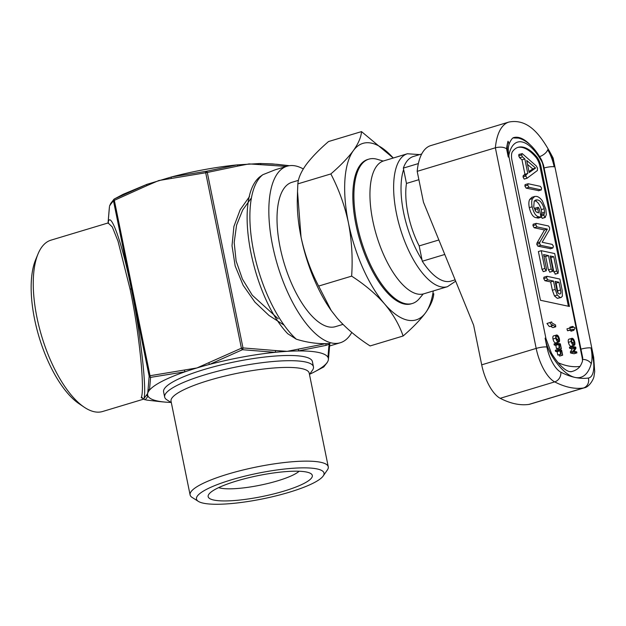 <?xml version="1.0" encoding="UTF-8"?>
<svg xmlns="http://www.w3.org/2000/svg" width="626" height="626" viewBox="0 0 626 626"><rect width="100%" height="100%" fill="white"/><g stroke="black" fill="none" stroke-linecap="round" stroke-linejoin="round"><path stroke-width="0.94" d="M547.038 276.309L546.561 277.725L547.75 279.838L553.509 281.066L555.199 289.408L557.312 295.096L560.168 297.499L561.154 297.491L562.375 296.153L562.171 290.292L559.887 279.055L547.038 276.309L543.924 277.169L543.712 278.586L544.91 280.698L550.661 281.927L552.359 290.261L554.472 295.949L557.328 298.359L561.154 297.491M559.441 293.97C560.747 294.173 561.115 292.843 560.544 289.987L558.963 282.24L555.145 281.418L556.866 289.893C557.437 292.326 558.29 293.68 559.441 293.97L560.067 293.97M557.969 292.819L556.123 283.093L555.458 282.952M560.168 297.499L557.328 298.359M546.561 277.725L543.712 278.586M547.75 279.838L544.91 280.698M553.509 281.066L550.661 281.927M555.199 289.408L552.359 290.261M557.312 295.096L554.472 295.949M560.544 289.987L557.703 290.847M558.963 282.24L556.123 283.093M522.014 153.534L521.583 154.958L522.475 156.883L524.831 158.957L527.781 173.449L526.09 174.732L525.871 176.062L527.022 178.238L537.382 170.53L537.515 168.237L536.38 166.046L522.327 153.699L518.923 154.387L518.735 155.819L519.627 157.744L521.99 159.81L524.94 174.302L523.25 175.585L523.031 176.915L524.173 179.091L527.295 178.105M529.173 172.588L535.59 168.034L526.709 160.491L529.173 172.588M528.962 171.579L532.749 168.895L527.515 164.442M521.583 154.958L518.735 155.819M522.475 156.883L519.627 157.744M524.831 158.957L521.99 159.81M527.781 173.449L524.94 174.302M526.09 174.732L523.25 175.585M525.871 176.062L523.031 176.915M535.59 168.034L532.749 168.895M527.726 185.163L528.931 187.276L541.146 189.889L541.56 188.121L540.426 186.36L528.211 183.747L527.726 185.163L524.885 186.016L526.09 188.136L538.704 190.625M528.931 187.276L526.09 188.136M538.54 190.742L541.38 189.889L538.297 190.742M528.211 183.747L525.089 184.607L524.885 186.016M538.243 207.276L537.75 208.779L538.595 212.91L536.099 211.878L533.728 206.971L534.189 201.353L535.801 199.952L537.257 199.937C540.042 200.163 542.351 203.098 544.19 208.755L544.526 212.23L543.877 215.234L545.058 217.488L546.31 214.741L545.849 209.194L542.296 200.743C540.301 198.121 538.376 196.674 536.529 196.407L534.784 196.439L532.569 198.552C531.584 200.375 531.435 203.114 532.123 206.783L529.283 207.636C530.895 214.022 533.211 217.371 536.239 217.691L538.203 218.114L541.044 217.253L539.393 209.154L538.243 207.276L535.12 208.129L535.144 210.774M532.123 206.783C533.735 213.169 536.052 216.518 539.08 216.831L536.239 217.691M539.08 216.831L541.044 217.253M537.75 208.779L534.909 209.632M537.257 199.937L534.627 200.727M544.19 208.755L541.349 209.608L541.686 213.09L541.028 216.095L542.218 218.349L545.473 217.175M534.408 200.79C537.194 201.016 539.51 203.959 541.349 209.608M544.526 212.23L541.686 213.09M543.955 213.896L541.114 214.749M543.877 215.234L541.028 216.095M532.569 198.552L529.729 199.412C528.743 201.228 528.594 203.974 529.283 207.636M534.784 196.439L531.943 197.292L529.729 199.412M539.589 243.483L540.7 245.322L552.954 247.935L553.368 246.167L552.234 244.406L542.147 242.254L549.518 229.719L549.605 227.661L548.548 225.986L536.271 223.365L535.778 224.757L536.998 226.894L547.351 229.108L539.917 242.004L539.589 243.483L536.748 244.336L537.859 246.175L550.52 248.671M540.7 245.322L537.859 246.175M550.348 248.788L552.954 247.935L550.113 248.796M536.271 223.365L533.156 224.218L532.937 225.618L534.15 227.747L544.51 229.961L537.069 242.857L536.748 244.336M535.778 224.757L532.937 225.618M536.998 226.894L534.15 227.747M547.351 229.108L544.51 229.961M539.917 242.004L537.069 242.857M544.855 268.499L546.099 270.745L546.49 268.828L543.587 254.563L548.501 255.611L551.224 269.008L552.476 271.316L552.86 269.352L550.137 255.964L553.775 256.738L556.678 271.011L557.938 273.28L558.322 271.379L554.699 253.561L541.232 250.682L544.855 268.499L542.014 269.352L543.251 271.606L543.65 271.481M543.485 271.606L546.326 270.745L543.251 271.606M543.9 256.097L545.661 256.472L548.384 269.861L550.027 272.052M548.501 255.611L545.661 256.472M551.224 269.008L548.384 269.861M549.855 272.169L552.695 271.316L549.636 272.169M550.45 257.497L550.935 257.599L553.838 271.864L555.481 274.016M553.775 256.738L550.935 257.599M556.678 271.011L553.838 271.864M555.317 274.133L558.165 273.28L555.098 274.133M541.232 250.682L538.391 251.542L542.014 269.352M342.962 324.385L335.434 326.655A75.378 30.838 -106.8 0 1 328.415 326.842A75.378 30.838 -106.8 0 1 281.95 255.338A75.378 30.838 -106.8 0 1 291.959 182.299L298.453 180.343M171.031 402.448A92.186 18.475 -11.5 0 1 165.35 402.111A92.186 18.475 -11.5 0 1 148.041 396.164L145.216 399.873L141.21 397.596C145.146 390.334 139.035 330.747 130.106 289.251L118.032 241.245L112.297 226.964L108.087 222.958L50.98 240.157A89.479 36.605 73.2 0 0 38.006 253.984A89.479 36.605 73.2 0 0 41.739 336.389A89.479 36.605 73.2 0 0 84.142 407.15A89.479 36.605 73.2 0 0 94.268 411.736A89.479 36.605 73.2 0 0 102.594 411.509L143.894 399.067M145.326 399.826A1.628 1.62 -116.3 0 1 143.925 398.504L146.695 394.873A1.628 1.604 -158.9 0 0 148.041 396.164A92.186 18.475 -11.5 0 1 147.705 393.355L148.119 388.895A1.628 1.565 8.6 0 0 149.481 390.154A92.186 18.475 -11.5 0 1 185.132 371.758A92.186 18.475 -11.5 0 1 196.932 367.955A92.186 18.475 -11.5 0 1 209.687 364.363A92.186 18.475 -11.5 0 1 275.088 352.321A92.186 18.475 -11.5 0 1 287.224 351.335A92.186 18.475 -11.5 0 1 298.203 350.943A92.186 18.475 -11.5 0 1 327.954 357.297L328.877 346.1L329.949 343.51L325.825 343.658C315.966 343.768 306.114 342.273 296.286 339.175L287.749 333.728C252.638 297.193 232.715 199.491 259.555 177.033L262.826 174.709L275.143 169.81L287.107 166.203A92.186 37.717 -106.8 0 1 295.691 165.968A92.186 37.717 -106.8 0 1 303.281 168.942M351.773 332.429A92.186 37.717 -106.8 0 1 340.286 342.751A92.186 37.717 -106.8 0 1 331.702 342.985A92.186 37.717 -106.8 0 1 274.869 255.533A92.186 37.717 -106.8 0 1 287.107 166.203M109.456 206.69L108.055 223.302M109.159 210.383A1.628 1.565 -171.4 0 1 109.143 209.851L108.11 222.261A1.628 1.502 -177.6 0 0 108.141 222.629C110.309 209.358 122.806 245.056 131.264 288.649C140.169 330.371 147.008 389.763 143.925 398.504L143.761 398.77M141.75 397.494L142.258 397.526M84.142 407.15L78.954 403.645A84.056 34.383 -106.8 0 1 39.125 337.179A84.056 34.383 -106.8 0 1 35.619 259.767L38.006 253.984M171.328 402.628L166.852 399.803A75.918 15.212 -11.5 0 1 164.661 397.072A75.918 15.212 -11.5 0 1 205.234 374.708A75.918 15.212 -11.5 0 1 313.454 366.805A75.918 15.212 -11.5 0 1 312.499 370.169L309.494 374.52M164.661 397.072L163.605 391.868A75.918 15.212 -11.5 0 1 204.178 369.504A75.918 15.212 -11.5 0 1 312.397 361.593L313.454 366.805M198.356 501.379L192.135 497.443A70.495 14.132 -11.5 0 1 190.101 494.916L171.031 401.196A70.495 14.132 -11.5 0 1 208.708 380.436A70.495 14.132 -11.5 0 1 309.197 373.088L328.267 466.8A70.495 14.132 -11.5 0 1 327.382 469.93L323.196 475.979A65.073 13.044 -11.5 0 1 289.235 492.255A65.073 13.044 -11.5 0 1 198.356 501.379A65.073 13.044 -11.5 0 1 231.252 479.868A65.073 13.044 -11.5 0 1 297.96 467.982A65.073 13.044 -11.5 0 1 323.196 475.979M190.101 494.916A70.495 14.132 -11.5 0 1 227.778 474.148A70.495 14.132 -11.5 0 1 328.267 466.8M299.134 471.253A43.382 8.694 -11.5 0 1 277.662 480.823A43.382 8.694 -11.5 0 1 218.654 487.623M236.565 481.003A53.147 10.65 -11.5 0 1 310.786 473.553A53.147 10.65 -11.5 0 1 283.914 491.12A53.147 10.65 -11.5 0 1 229.437 500.831A53.147 10.65 -11.5 0 1 208.834 494.297A53.147 10.65 -11.5 0 1 236.565 481.003M423.231 293.97L419.232 298.735A75.378 30.838 -106.8 0 1 412.331 303.493A75.378 30.838 -106.8 0 1 405.312 303.68A75.378 30.838 -106.8 0 1 358.839 232.183A75.378 30.838 -106.8 0 1 368.847 159.145A75.378 30.838 -106.8 0 1 375.866 158.949A75.378 30.838 -106.8 0 1 377.235 159.301L383.198 161.062M368.847 159.145L367.767 159.466A75.378 30.838 73.2 0 0 357.759 232.504A75.378 30.838 73.2 0 0 404.232 304.009A75.378 30.838 73.2 0 0 411.243 303.821L412.331 303.493M570.81 371.781C574.817 370.905 577.884 369.121 580.012 366.421A54.697 22.372 -106.8 0 0 582.485 361.171L582.603 357.469M455.133 279.838L450.916 281.113A65.073 26.621 -106.8 0 1 444.859 281.277A65.073 26.621 -106.8 0 1 422.3 261.238L419.177 245.908A54.227 22.184 -106.8 0 1 406.47 183.434L403.347 168.104A65.073 26.621 -106.8 0 1 413.379 156.492L421.713 153.98M447.426 286.692A69.416 28.397 73.2 0 1 396.485 213.623A69.416 28.397 73.2 0 1 407.393 153.761L383.699 160.898A69.416 28.397 73.2 0 0 372.799 220.751A69.416 28.397 73.2 0 0 423.739 293.829L447.426 286.692L455.673 281.184M417.19 171.344L423.466 202.206L473.639 325.23L481.699 364.833A32.536 13.31 73.2 0 0 500.205 398.3A206.071 84.299 73.2 0 0 528.892 404.427A32.536 13.31 73.2 0 0 529.737 404.247L584.222 387.838A32.536 13.31 -106.8 0 1 583.377 388.018A206.071 84.299 -106.8 0 1 569.535 387.384A206.071 84.299 -106.8 0 1 554.691 381.883A32.536 13.31 -106.8 0 1 536.185 348.416L495.369 147.799A70.495 28.843 -106.8 0 1 508.946 122.039L430.766 145.592A70.495 28.843 73.2 0 0 417.19 171.344L495.369 147.799C500.025 146.672 503.758 146.993 506.575 148.761L508.249 156.993A24.406 9.985 -106.8 0 1 508.015 141.265A62.365 25.509 73.2 0 0 506.575 148.761M552.476 158.566A62.365 25.509 73.2 0 0 547.711 149.739A24.406 9.985 -106.8 0 1 554.151 166.806L552.476 158.566L553.126 158.088M418.371 163.574L403.347 168.104M418.888 179.693L406.47 183.434M438.873 239.977L419.177 245.908M444.781 254.461L422.3 261.238M558.165 349.433L558.376 350.49L559.941 350.826L560.622 354.191L561.029 354.277L560.34 350.912L561.459 351.147L562.657 355.177L561.639 350.177L558.165 349.433L555.325 350.294L555.536 351.35L557.101 351.679L557.782 355.044L561.029 354.277M562.657 355.177L559.816 356.03L562.258 355.091M559.19 354.832L559.417 355.944M561.459 351.147L560.45 351.452M560.622 354.191L557.782 355.044M559.941 350.826L557.101 351.679M558.376 350.49L555.536 351.35M556.874 343.095L557.085 344.151L558.65 344.48L559.331 347.845L559.738 347.931L559.049 344.566L560.168 344.809L561.365 348.831L560.348 343.838L556.874 343.095L554.033 343.948L554.245 345.004L555.81 345.341L556.491 348.705L559.738 347.931M561.365 348.831L558.869 349.59M560.966 348.745L558.47 349.504M557.899 348.486L558.095 349.457M560.168 344.809L559.159 345.106M559.331 347.845L556.491 348.705M558.65 344.48L555.81 345.341M557.085 344.151L554.245 345.004M558.118 341.06C558.94 341.248 559.229 340.521 559.002 338.869L557.054 336.052C556.264 335.896 555.99 336.631 556.232 338.259L558.533 341.06M559.002 338.869L556.647 339.574M556.843 334.996C555.818 334.894 555.473 335.959 555.833 338.181C556.404 340.489 557.234 341.804 558.329 342.117C559.401 342.273 559.761 341.217 559.401 338.948C558.815 336.592 557.962 335.27 556.843 334.996L553.587 335.865M558.329 342.117L555.489 342.97L558.329 342.117M555.833 338.181L552.985 339.034C553.556 341.35 554.393 342.657 555.489 342.97M554.002 335.849C552.969 335.755 552.633 336.819 552.985 339.034M572.258 346.381L572.477 347.438L575.075 347.993L573.205 351.029L573.432 352.148L576.914 352.892L576.695 351.835L574.105 351.28L575.967 348.244L575.74 347.125L572.258 346.381L569.417 347.234L569.629 348.291L572.227 348.846L570.364 351.882L570.591 353.001L574.073 353.745L576.914 352.892M573.432 352.148L570.591 353.001M573.205 351.029L570.364 351.882M575.075 347.993L572.227 348.846M572.477 347.438L569.629 348.291M573.51 344.347C574.324 344.535 574.621 343.807 574.386 342.156L572.446 339.339C571.655 339.182 571.381 339.926 571.616 341.553L573.925 344.347M574.386 342.156L572.039 342.86M572.234 338.283C571.202 338.189 570.865 339.245 571.217 341.467C571.788 343.776 572.626 345.09 573.721 345.403C574.793 345.56 575.145 344.503 574.785 342.234C574.206 339.879 573.353 338.556 572.234 338.283L568.979 339.151M573.721 345.403L570.881 346.264L573.721 345.403M571.217 341.467L568.377 342.328C568.948 344.636 569.777 345.951 570.881 346.264M569.386 339.143C568.361 339.042 568.017 340.106 568.377 342.328M575.083 328.04L572.665 326.396L572.954 327.437L569.801 328.008L570.325 329.886L573.486 329.315L573.776 330.356L575.083 328.04M573.776 330.356L570.935 331.217L570.638 330.168L573.486 329.315M570.325 329.886L567.485 330.739L570.638 330.168M569.801 328.008L566.96 328.861L567.485 330.739M572.665 326.396L569.824 327.249L570.02 327.969M555.763 326.772L555.544 324.957L551.858 322.93L551.733 321.92L549.792 322.633L552.21 325.747L552.085 324.745L555.763 326.772L552.922 327.625L550.465 326.271M552.21 325.747L549.37 326.608L546.952 323.493L549.792 322.633M551.733 321.92L546.952 323.493M568.392 306.239L539.98 166.555A10.845 4.437 73.2 0 0 535.723 157.024A54.227 22.184 73.2 0 0 517.655 147.47M536.678 156.735A54.227 22.184 73.2 0 0 518.132 147.321A54.227 22.184 73.2 0 0 512.514 151.578A10.845 4.437 73.2 0 0 511.935 160.076L540.457 300.269L569.449 306.466L540.927 166.273A10.845 4.437 73.2 0 0 536.678 156.735L535.723 157.024M403.105 336.005L370.115 345.943C357.102 337.563 346.123 328.306 337.187 318.172L331.201 310.504L318.642 286.074L351.64 276.136C364.645 284.517 375.623 293.774 384.567 303.907C393.144 314.174 399.325 324.871 403.105 336.005C412.722 327.711 420.226 319.933 425.633 312.679C430.672 305.527 433.388 299.189 433.779 293.688M318.642 286.074C310.699 270.909 304.831 254.602 301.051 237.137L297.53 191.634L297.851 183.872L330.849 173.934C338.869 189.302 344.738 205.618 348.439 222.864C351.789 240.454 352.853 258.209 351.64 276.136M297.851 183.872C298.25 178.347 300.965 172.017 305.997 164.881C311.419 157.603 318.931 149.825 328.525 141.546L361.515 131.609C361.116 137.133 358.408 143.464 353.377 150.608C347.954 157.877 340.442 165.655 330.849 173.934M433.286 290.949A92.186 37.717 -106.8 0 1 425.633 312.679A92.186 37.717 -106.8 0 1 384.567 303.907A92.186 37.717 -106.8 0 1 348.439 222.864A92.186 37.717 -106.8 0 1 353.377 150.608A92.186 37.717 -106.8 0 1 393.253 158.018L361.515 131.609M331.201 310.504L330.833 309.98A92.186 37.717 -106.8 0 1 301.051 237.137A92.186 37.717 -106.8 0 1 297.327 198.739L297.53 191.634M148.119 388.895L149.16 376.171L113.462 200.727A1.628 1.62 -114.4 0 1 114.3 198.998L123.079 194.334L147 184.326L171.555 176.931C193.731 171.148 215.532 167.134 236.957 164.896L260.072 163.511L272.513 163.926L289.165 165.671A1.628 0.853 97.7 0 1 289.204 165.679A1.628 0.853 97.7 0 1 289.322 165.71M114.096 199.091L110.661 203.528A1.628 1.604 21.1 0 0 110.583 204.405L109.573 205.931L110.606 203.708M328.4 359.41L328.72 356.186A1.628 1.565 8.6 0 1 327.954 357.297A92.186 18.475 -11.5 0 1 328.4 359.41A92.186 18.475 -11.5 0 1 328.29 360.106A92.186 18.475 -11.5 0 1 327.406 362.11L327.202 362.509A1.628 1.604 -158.9 0 1 326.522 363.315A92.186 18.475 -11.5 0 1 314.792 371.703A92.186 18.475 -11.5 0 1 309.69 374.231M323.564 367.047L326.522 363.315A92.186 18.475 -11.5 0 0 327.406 362.11M276.849 164.302L260.072 163.511A1.628 0.9 90.3 0 1 260.878 164.693L249.085 163.91L237.896 166.062A1.628 0.939 -97.2 0 0 236.957 164.896L206.157 171.328A1.628 0.712 84.4 0 0 205.696 172.76L158.801 180.531L146.891 185.672A1.628 0.649 -110.1 0 1 147 184.334L114.3 198.998A1.628 0.595 -117.6 0 0 114.331 200.281L150.029 375.725L196.932 367.955L241.393 348.205L205.696 172.76L207.292 172.463A1.628 0.962 -105.9 0 0 206.157 171.328L171.555 176.931A1.628 0.681 76.7 0 0 171.297 178.324M286.45 166.406L260.878 164.693M146.891 185.672L113.462 200.727L110.583 204.405M184.427 370.162A1.628 0.681 -103.3 0 0 185.132 371.758L150.592 377.376A1.628 0.712 -95.6 0 1 150.029 375.725L149.16 376.171A1.628 1.502 2.3 0 0 150.592 377.376L149.481 390.154A92.186 18.475 -11.5 0 0 147.705 393.355L146.695 394.873M237.896 166.062L207.292 172.463L242.99 347.915L241.393 348.205A1.628 0.595 -117.6 0 0 242.45 349.707A1.628 0.845 -81.7 0 0 242.99 347.915L275.432 350.552A1.628 0.9 -89.7 0 1 275.088 352.321L242.45 349.707L209.687 364.363A1.628 0.649 -110.1 0 1 208.834 362.814M275.432 350.552L287.224 351.335L325.825 343.658A1.628 0.962 -105.1 0 1 325.739 345.427L298.203 350.943A1.628 0.939 -97.2 0 0 298.414 349.183M329.206 344.331L325.739 345.427M328.877 346.1A1.628 1.51 2.7 0 0 329.706 344.848L329.855 343.877M329.675 344.48L329.949 343.51M146.296 400.03L160.843 401.72M251.464 197.839L242.7 209.984L236.589 225.086L234.179 242.473L236.119 260.956L242.403 279.032L252.309 295.261L278.226 318.814M262.826 174.709A92.186 37.717 73.2 0 0 253.671 251.409A92.186 37.717 73.2 0 0 296.286 339.175M130.106 289.251A2.168 0.438 168.5 0 0 131.264 288.649M582.485 361.171A10.845 4.437 73.2 0 0 582.039 357L542.953 164.896A5.423 2.222 73.2 0 0 541.654 161.32A48.805 19.969 73.2 0 0 522.115 141.977A48.805 19.969 73.2 0 0 509.04 154.356A5.423 2.222 73.2 0 0 509.04 157.157M508.5 153.683A5.423 4.006 12.7 0 1 509.04 154.356M591.241 363.706A62.365 25.509 -106.8 0 1 575.051 377.431A197.933 80.973 73.2 0 0 588.354 378.041A24.406 9.985 73.2 0 0 592.814 356.859L591.007 347.97A24.406 9.985 -106.8 0 1 591.241 363.706A8.138 6.229 15.5 0 0 582.845 359.457M528.892 404.427L583.377 388.018A8.138 7.41 -97.8 0 0 588.354 378.041M403.637 169.513A63.993 26.175 73.2 0 0 403.645 212.707A63.993 26.175 73.2 0 0 422.01 259.829M530.144 144.802A54.227 22.184 73.2 0 0 518.688 137.485A54.227 22.184 73.2 0 0 513.641 137.618C512.131 137.759 509.196 142.689 508.75 145.584A8.138 6.229 15.5 0 0 508.015 141.265M560.794 372.157A197.933 80.973 73.2 0 0 575.051 377.431A62.365 25.509 -106.8 0 1 551.545 355.224A24.406 9.985 -106.8 0 1 545.105 338.157L546.913 347.054A24.406 9.985 73.2 0 0 560.794 372.157A8.138 6.894 -62.6 0 1 554.691 381.883L500.205 398.3M481.699 364.833L536.185 348.416A8.138 1.628 168.5 0 1 546.913 347.054M508.946 122.039C528.696 118.33 541.365 135.412 553.134 158.088L593.683 357.383A8.138 1.628 168.5 0 0 592.814 356.859M545.105 338.157A8.138 1.628 -11.5 0 1 545.974 338.682L551.42 353.174A8.138 3.905 149 0 1 551.545 355.224M508.249 156.993A8.138 1.628 -11.5 0 1 509.11 157.509L545.974 338.682M580.944 349.144A8.138 1.628 -11.5 0 1 591.007 347.97M544.088 167.971A8.138 1.628 -11.5 0 1 554.151 166.806M547.711 149.739A8.138 3.905 149 0 1 539.596 156.641M582.039 357A5.423 1.088 -11.5 0 1 582.618 357.344L543.532 165.241A5.423 1.088 -11.5 0 0 542.953 164.896M539.98 166.555L540.927 166.273M558.102 362.704A184.38 75.425 73.2 0 0 580.012 366.421M512.968 137.939L518.508 138.096C527.053 140.396 534.76 147.728 541.639 160.092A5.423 2.379 150.6 0 1 541.654 161.32M283.742 324.917L268.953 315.418L254.923 302.131L243.154 285.307L235.165 265.964L232.011 245.728L233.905 226.487L240.157 209.788L249.531 196.517M527.139 178.222L524.298 179.075M545.176 217.488L542.335 218.341M108.478 222.739L108.087 222.958M551.42 353.174C561.89 370.052 568.518 371.375 569.644 371.617L571.342 371.641M407.393 153.761L419.655 154.599M593.683 357.383L594.7 371.633L594.058 375.819C594.105 378.456 589.371 387.181 584.222 387.838M509.11 157.509C507.592 149.137 508.602 145.999 508.75 145.584M582.775 358.182L582.618 357.344M541.639 160.092L543.532 165.241M327.202 362.509L323.775 366.946L314.792 371.703M276.982 164.317L289.384 165.702M108.11 222.261L108.063 223.02M109.464 206.627L109.143 209.851M110.466 203.927L110.661 203.528M328.72 356.186L329.706 344.848M329.652 345.951L340.286 342.751M165.35 402.111L161.015 401.735"/></g></svg>
